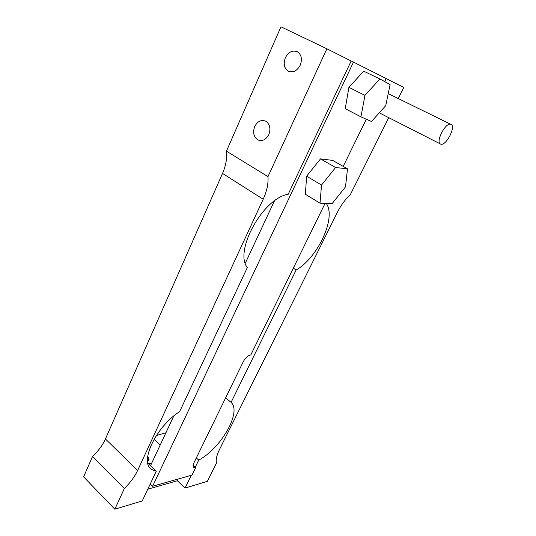 <?xml version="1.0" encoding="UTF-8"?>
<svg xmlns="http://www.w3.org/2000/svg" width="536" height="536" viewBox="0 0 536 536"><rect width="100%" height="100%" fill="white"/><g stroke="black" fill="none" stroke-linecap="round" stroke-linejoin="round"><path stroke-width="0.8" d="M345.506 186.85L347.502 168.827L335.59 167.52L321.533 185.054L320.012 203.191L332.052 203.693L345.506 186.85M347.502 168.827L332.615 160.378L320.515 158.897L306.599 176.197L305.386 194.287L320.012 203.191M321.533 185.054L306.599 176.197M335.59 167.52L320.515 158.897M274.419 200.96L245.321 263.143M173.791 415.99L150.495 465.764M384.721 81.619L386.215 78.564L353.485 62.096L152.599 486.266L150.254 483.981M353.485 62.096L351.167 60.99L288.194 194.273C262.982 198.099 233.843 251.317 247.337 267.531L179.667 411.581C156.01 426.643 139.146 462.347 151.601 469.456L156.244 471.285L142.248 500.946L114.825 509.2L124.339 488.537C130.228 482.782 134.663 476.738 137.651 470.414L263.183 199.238C266.861 191.178 268.462 183.647 267.987 176.632L326.873 48.769L351.167 60.99M152.599 486.266L191.968 475.097L195.694 467.493L193.71 467.352C192.806 466.608 192.846 465.161 193.838 463.024L243.277 361.7C245.428 357.827 247.94 355.562 250.815 354.906L325.064 203.399M343.194 166.381L366.302 119.206M195.66 467.499L193.114 465.154M390.108 84.574L379.87 78.96L364.949 95.388L360.942 116.848L371.488 121.491L385.746 105.632L390.108 84.574M379.87 78.96L363.71 71.167L348.903 87.341L345.251 108.687L360.942 116.848M364.949 95.388L348.903 87.341M195.694 467.493L193.121 465.121M147.514 461.034C148.807 460.779 149.249 459.922 148.827 458.461L147.675 456.505M154.046 439.312L160.19 445.041M151.474 463.68L148.137 463.499L156.244 471.285M225.643 397.839L231.076 402.375C241.91 411.829 221.214 448.176 198.729 460.123L196.323 457.932M165.912 432.813L156.365 435.513M268.797 134.623C270.928 128.633 269.91 124.158 265.735 121.19C261.233 119.461 257.555 121.23 254.714 126.503C252.617 132.479 253.662 136.941 257.843 139.883C262.272 141.598 265.923 139.842 268.797 134.623M300.22 65.238C302.418 59.262 301.5 54.793 297.467 51.838C292.589 49.928 288.556 51.898 285.353 57.754C283.196 63.724 284.14 68.166 288.18 71.1C292.971 72.997 296.984 71.04 300.22 65.238M450.997 124.386L450.729 124.285C445.429 122.195 435.118 142.589 440.639 144.104L440.793 144.157C445.959 146.294 456.317 126.369 450.997 124.386M114.825 509.2L83.609 476.846L92.52 456.518L124.339 488.537M92.52 456.518C98.323 451.031 102.624 445.182 105.425 438.964L222.52 173.416C225.937 165.55 227.237 158.133 226.433 151.159L267.987 176.632M226.433 151.159L280.965 26.8L326.873 48.769M388.741 117.652L350.383 194.575C345.258 199.379 340.93 205.275 337.405 212.249L219.445 449.617C216.712 455.238 215.707 459.754 216.43 463.171L207.372 481.341L185.047 488.062L191.305 475.285M386.195 78.604L403.802 87.455L398.268 98.55M293.346 268.147L296.12 270.023L231.076 402.375M326.29 203.452C336.595 217.596 317.815 257.716 296.12 270.023M147.789 489.201L177.349 480.752L185.047 488.062M195.298 467.131L198.729 460.123M178.193 479.01L177.349 480.752M105.425 438.964L137.651 470.414M222.52 173.416L263.183 199.238M148.827 458.468L147.641 461.014M149.899 467.821L151.601 469.456M260.422 140.606L257.843 139.883M289.44 71.636L288.18 71.1M450.729 124.285L388.232 93.626M440.224 143.869L379.274 112.828"/></g></svg>
